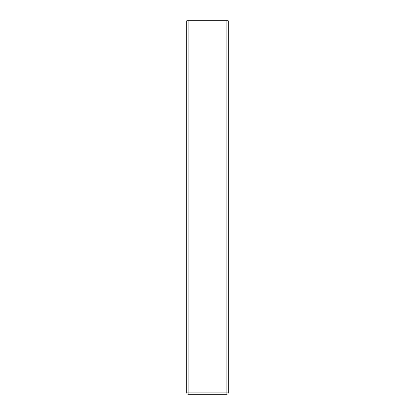 <?xml version="1.0" encoding="UTF-8"?>
<svg xmlns="http://www.w3.org/2000/svg" width="415" height="415" viewBox="0 0 415 415"><rect width="100%" height="100%" fill="white"/><g stroke="black" fill="none" stroke-linecap="round" stroke-linejoin="round"><path stroke-width="0.62" d="M186.75 20.75L186.75 392.865L186.75 20.75L226.865 20.75L226.865 394.25L188.135 394.25L188.135 392.865L186.75 392.865A1.385 1.385 0 0 0 188.135 394.25A1.385 1.385 0 0 1 186.75 392.865A1.385 1.385 0 0 0 188.135 394.25M226.865 20.75L228.25 20.75L228.25 392.865A1.385 1.385 0 0 1 226.865 394.25A1.385 1.385 0 0 0 228.25 392.865L188.135 392.865L188.135 20.75M228.25 20.75L228.25 392.865"/></g></svg>
